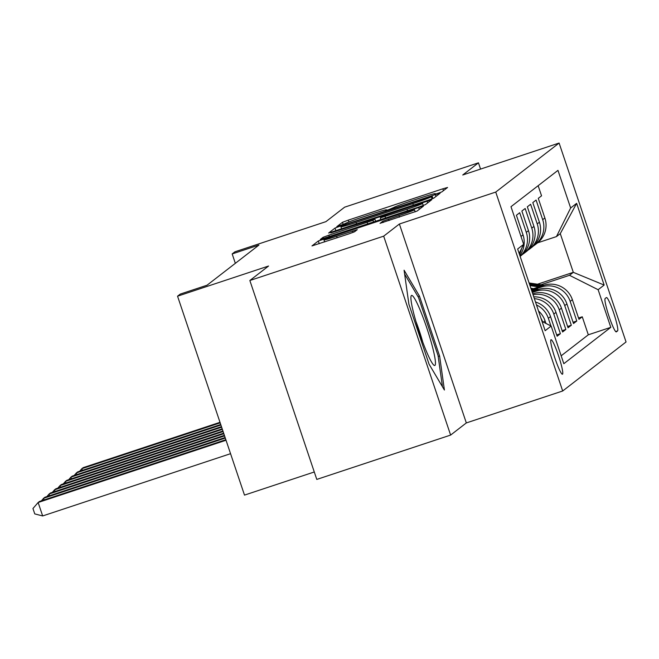 <?xml version="1.0" encoding="UTF-8"?>
<svg xmlns="http://www.w3.org/2000/svg" width="659" height="659" viewBox="0 0 659 659"><rect width="100%" height="100%" fill="white"/><g stroke="black" fill="none" stroke-linecap="round" stroke-linejoin="round"><path stroke-width="0.99" d="M437.815 193.392L441.868 191.884L447.568 187.477L442.848 188.803L348.265 220.147L342.474 222.297L336.782 226.704L344.871 223.698A17.834 0.717 -18.6 0 1 363.406 216.803L371.289 214.191A17.834 0.717 -18.6 0 1 386.471 209.826A17.834 0.717 -18.6 0 1 386.38 209.941L385.63 210.542L388.95 209.587L393.744 207.503A17.834 0.717 -18.6 0 1 412.27 200.608L420.154 197.997A17.834 0.717 -18.6 0 1 435.335 193.639A17.834 0.717 -18.6 0 1 435.253 193.754L434.495 194.347L437.815 193.392M562.531 374.172A18.164 2.084 71.7 0 0 558.61 355.967A18.164 2.084 71.7 0 0 551.031 339.723A18.164 2.084 71.7 0 0 550.957 339.764A18.164 2.084 71.7 0 0 554.878 357.977A18.164 2.084 71.7 0 0 562.457 374.213A18.164 2.084 71.7 0 0 562.531 374.172M380.045 223.335L417.089 211.061L423.44 206.127L418.696 207.494L318.322 240.988L311.971 245.922L348.768 233.937L354.558 231.779L357.293 229.645L336.65 236.276A14.91 0.601 -18.6 0 1 323.956 239.925A14.91 0.601 -18.6 0 1 339.517 234.06L401.784 213.425A14.91 0.601 -18.6 0 1 414.478 209.784A14.91 0.601 -18.6 0 1 398.917 215.641L382.747 221.243L380.062 223.385M480.559 169.083L478.45 162.831L344.624 207.181L325.908 221.655L234.909 251.812L232.174 253.929L258.946 245.057L207.05 285.207L180.286 294.079L177.551 296.188L244.497 495.107L314.285 471.984M383.678 236.161L450.624 435.08L466.325 422.93L399.387 224.011L383.678 236.161L249.852 280.503L268.559 266.03L177.551 296.188M399.387 224.011L495.741 192.074L559.104 143.052L626.05 341.972L562.687 390.993L495.741 192.074M478.45 162.831L462.75 174.981L559.104 143.052M427.971 200.311L433.762 198.161L440.113 193.227L435.368 194.586L340.785 225.93L334.994 228.088L328.643 233.022L427.971 200.311M431.752 199.71L425.426 204.611L419.635 206.761L320.307 239.472L323.042 237.339L328.833 235.181L372.978 220.312L374.806 218.887L370.061 220.254L330.876 232.907L431.752 199.71M450.624 435.08L316.79 479.423L249.852 280.503M536.475 304.936A22.711 22.538 52.3 0 1 548.337 318.289L550.529 316.6L557.127 336.222L560.405 333.693L556.69 334.92M534.35 298.618A22.711 22.538 52.3 0 1 553.799 314.063L555.99 312.374L562.588 331.996L565.867 329.467L562.152 330.694M533.057 294.771A22.711 22.538 52.3 0 1 559.26 309.837L561.452 308.148L568.05 327.77L571.328 325.241L567.613 326.469M532.283 292.464L536.08 291.204A22.711 22.538 52.3 0 1 564.73 305.611L566.913 303.923L573.519 323.544L576.79 321.007L570.192 301.385A22.711 22.538 -127.7 0 0 541.541 286.978L535.578 288.955M573.075 322.243L576.79 321.007M538.139 185.698L541.55 195.822L538.271 198.359L544.869 217.981A22.711 22.538 -127.7 0 1 537.357 243.031L535.174 244.728A22.711 22.538 -127.7 0 0 542.686 219.669L536.08 200.048L532.81 202.585L539.408 222.207A22.711 22.538 -127.7 0 1 531.895 247.265L529.704 248.954A22.711 22.538 52.3 0 1 528.007 250.14M529.704 248.954A22.711 22.538 52.3 0 0 537.225 223.895L530.619 204.274L527.34 206.811L533.947 226.432A22.711 22.538 -127.7 0 1 526.434 251.491L524.243 253.18A22.711 22.538 52.3 0 1 522.546 254.366M524.243 253.18A22.711 22.538 52.3 0 0 531.764 228.121L525.157 208.499L521.879 211.037L528.485 230.658A22.711 22.538 -127.7 0 1 520.972 255.717L520.132 256.359M520.108 256.293A22.711 22.538 52.3 0 0 526.302 232.347L519.696 212.725L516.417 215.262L523.024 234.884A22.711 22.538 -127.7 0 1 519.844 255.503M561.452 308.148A22.711 22.538 -127.7 0 0 532.801 293.741L532.719 293.766M566.913 303.923A22.711 22.538 -127.7 0 0 538.263 289.515L531.986 291.591M606.362 297.58L605.16 298.511A17.595 2.018 71.7 0 0 608.957 316.147A17.595 2.018 71.7 0 0 616.305 331.881A17.595 2.018 71.7 0 0 616.379 331.839L617.574 330.909A17.595 2.018 71.7 0 0 613.776 313.272A17.595 2.018 71.7 0 0 606.428 297.538A17.595 2.018 71.7 0 0 606.362 297.58M542.044 321.468L551.155 326.057L563.824 363.694L610.802 327.342L598.133 289.713L569.483 275.305L541.039 284.729M551.155 326.057L545.15 330.703L517.653 248.987L523.658 244.341L510.989 206.704L557.967 170.36L570.636 207.989L576.641 203.343L604.146 285.059L598.133 289.713M561.171 355.802L588.314 334.797L582.259 316.781L578.981 319.318L572.374 299.697A22.711 22.538 -127.7 0 0 543.724 285.289L533.559 288.658M533.477 245.914A22.711 22.538 -127.7 0 0 535.174 244.728M564.73 305.611L571.328 325.241M559.26 309.837L565.867 329.467M553.799 314.063L560.405 333.693M548.337 318.289L550.908 325.933M545.94 323.429L545.059 320.826A22.711 22.538 -127.7 0 0 538.51 310.966M569.483 275.305L573.305 272.34L560.282 233.632L556.46 236.589L570.636 207.989M537.513 284.202L573.305 272.34L604.146 285.059M537.604 242.841L556.46 236.589M466.325 422.93L562.687 390.993M232.174 253.929L235.337 263.32M578.536 318.017L582.259 316.781M588.314 334.797L610.802 327.342M555.99 312.374A22.711 22.538 -127.7 0 0 533.749 296.838M550.529 316.6A22.711 22.538 -127.7 0 0 535.495 302.02M521.5 248.69A22.711 22.538 52.3 0 1 519.449 254.325M540.998 318.355A22.711 22.538 52.3 0 1 542.604 321.757M523.658 244.341L519.144 253.435M560.282 233.632L576.641 203.343M429.058 364.155L444.413 390.029L439.602 356L419.445 296.089L404.091 270.215L408.901 304.252L429.058 364.155M417.971 296.583L419.445 296.089M438.186 356.47L439.602 356M432.139 196.16L345.818 224.595L340.983 226.704A17.834 0.717 -18.6 0 0 340.901 226.82A17.834 0.717 -18.6 0 0 356.082 222.462L412.831 203.656A17.834 0.717 -18.6 0 0 431.365 196.761L432.139 196.16L432.947 198.54L432.164 196.135M406.99 209.282A14.91 0.601 -18.6 0 0 422.551 203.417A14.91 0.601 -18.6 0 0 409.857 207.058L387.92 214.332L382.129 216.49L380.334 217.874L406.99 209.282L407.501 210.789M544.062 285.174L529.078 282.958M538.807 286.92L529.976 285.602M542.06 285.841L529.416 283.963M529.63 284.597L540.808 286.253M219.999 422.312L83.207 467.643L81.84 468.697L220.18 422.856M79.657 471.234L81.84 468.697L82.391 470.328M432.139 345.571A36.904 4.234 71.7 0 0 419.421 308.363A36.904 4.234 71.7 0 0 411.002 296.426A36.904 4.234 71.7 0 0 414.231 315.381A36.904 4.234 71.7 0 0 433.746 365.061A36.904 4.234 71.7 0 0 432.139 345.571M422.732 342.013A25.264 2.9 71.7 0 0 415.936 321.501M404.642 274.111L418.523 297.506L438.054 355.547L442.469 386.742M538.601 289.408L530.866 288.255M533.345 291.146L531.755 290.907M536.599 290.067L531.203 289.26M531.418 289.902L535.339 290.479M220.732 424.487L77.746 471.869L76.378 472.923L220.913 425.03M74.195 475.46L76.378 472.923L76.93 474.554M533.139 293.634L532.645 293.56M221.457 426.661L72.284 476.095L70.917 477.149L221.646 427.205M68.725 479.686L70.917 477.149L71.469 478.78M222.19 428.836L66.823 480.32L65.455 481.375L222.371 429.38M63.264 483.912L65.455 481.375L66.007 483.006M222.923 431.002L61.361 484.546L59.994 485.601L223.104 431.546M57.803 488.138L59.994 485.601L60.537 487.232M223.656 433.177L55.891 488.772L54.532 489.826L223.838 433.721M52.341 492.364L54.532 489.826L55.076 491.457M224.389 435.352L50.43 492.998L49.071 494.052L224.571 435.896M46.88 496.589L49.071 494.052L49.614 495.683M225.114 437.527L44.969 497.224L43.601 498.278L225.304 438.07M41.418 500.815L43.601 498.278L44.153 499.909M225.848 439.701L39.507 501.45L38.14 502.504L42.662 515.948L230.559 453.689M42.662 515.948L34.762 513.905L32.95 508.526L38.14 502.504L226.029 440.245M536.08 291.204L538.263 289.515M541.541 286.978L543.724 285.289M542.686 219.669L544.869 217.981M521.005 236.449L523.024 234.884M526.302 232.347L528.485 230.658M531.764 228.121L533.947 226.432M537.225 223.895L539.408 222.207M570.192 301.385L572.374 299.697M543.37 322.136L545.059 320.826M615.679 331.543L617.574 330.909M343.265 224.653L342.474 222.297M348.875 221.943L348.265 220.147M443.466 190.649L442.848 188.803M335.917 230.815L334.994 228.088M341.032 226.671L340.785 225.93M435.986 196.431L435.368 194.586M356.593 223.969L356.082 222.462M413.341 205.163L412.831 203.656M432.073 198.87L431.365 196.761M323.47 238.616L323.042 237.339M329.335 236.688L328.833 235.181M367.697 223.978L367.187 222.47M373.554 222.034L372.978 220.312M375.597 221.358L374.773 218.928M427.65 202.881L427.032 201.036M385.564 218.055L385.054 216.547M383.184 222.52L382.747 221.243M389.049 220.584L388.538 219.085M399.42 217.149L398.917 215.641M337.161 237.784L336.65 236.276M353.026 232.438L352.549 231.012M319.244 243.723L318.322 240.988M324.376 239.621L324.113 238.83M419.313 209.331L418.696 207.494M435.5 194.117L435.335 193.639M386.635 210.312L386.471 209.826M341.609 228.928L340.901 226.82M375.63 221.35L374.806 218.887M423.259 205.501L422.551 203.417M380.877 219.604L380.309 217.915M415.178 211.86L414.478 209.784M324.632 241.935L323.956 239.925"/></g></svg>

